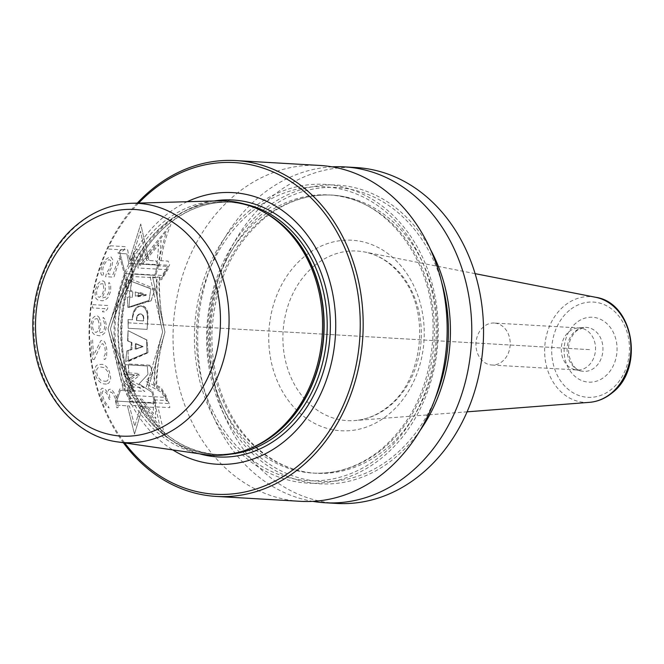 <?xml version="1.0" encoding="UTF-8"?>
<svg xmlns="http://www.w3.org/2000/svg" width="664" height="664" viewBox="0 0 664 664"><rect width="100%" height="100%" fill="white"/><g stroke="black" fill="none" stroke-linecap="round" stroke-linejoin="round"><path stroke-width="0.5" stroke-dasharray="3.32 2.49" d="M494.29 323.036A21.024 17.115 93.3 0 0 483.757 326.663A21.024 17.115 -86.7 0 0 476.478 349.745A21.024 17.115 -86.7 0 0 491.85 365.017A21.024 17.115 -86.7 0 0 502.374 361.39A21.024 17.115 93.3 0 0 509.661 338.308A21.024 17.115 93.3 0 0 494.29 323.036L579.614 327.999A21.024 17.115 93.3 0 1 594.986 343.271A21.024 17.115 93.3 0 1 587.706 366.354A21.024 17.115 -86.7 0 1 577.174 369.981A21.024 17.115 -86.7 0 1 575.09 369.699L581.556 371.068A22.028 17.936 -86.7 0 0 594.778 367.557A22.028 17.936 93.3 0 0 602.099 342.093A22.028 17.936 93.3 0 0 584.096 327.418L576.784 330.622C560.607 345.28 571.422 370.728 581.556 371.068A22.028 17.936 -86.7 0 1 567.396 354.053A22.028 17.936 -86.7 0 1 575.273 331.187A22.028 17.936 93.3 0 1 584.096 327.418L577.514 328.033A21.024 17.115 93.3 0 1 579.614 327.999M577.514 328.033A21.024 17.115 93.3 0 0 569.089 331.627A21.024 17.115 -86.7 0 0 561.57 353.456A21.024 17.115 -86.7 0 0 575.09 369.699M356.253 167.569A168.216 136.942 93.3 0 0 272.008 196.602A168.216 136.942 -86.7 0 0 213.742 381.244A168.216 136.942 -86.7 0 0 336.723 503.428M332.141 166.855A168.216 136.942 93.3 0 0 260.255 195.913A168.216 136.942 -86.7 0 0 200.578 373.218A168.216 136.942 -86.7 0 0 312.686 501.345M420.022 430.538A149.624 121.811 93.3 0 1 394.756 458.002A149.624 121.811 -86.7 0 1 226.158 418.702A149.624 121.811 -86.7 0 1 262.263 210.903A149.624 121.811 93.3 0 1 430.546 249.622M250.071 210.197A149.624 121.811 -86.7 0 0 213.974 417.996A149.624 121.811 -86.7 0 0 382.564 457.297A149.624 121.811 93.3 0 0 418.669 249.498A149.624 121.811 93.3 0 0 250.071 210.197M319.865 165.452A168.216 136.942 93.3 0 0 235.62 194.486A168.216 136.942 -86.7 0 0 177.346 379.127A168.216 136.942 -86.7 0 0 300.327 501.312M137.282 203.126A168.216 136.942 -86.7 0 0 123.346 442.73M138.618 203.084A166.108 135.232 -86.7 0 0 124.674 442.921M187.207 201.715A136.037 110.747 93.3 0 0 164.664 216.099A136.037 110.747 -86.7 0 0 172.773 449.918M218.904 200.827A127.355 103.684 93.3 0 0 162.414 222.913A127.355 103.684 -86.7 0 0 117.453 358.386A127.355 103.684 -86.7 0 0 204.155 454.475M127.986 322.795L590.586 349.696L127.986 322.795M127.413 405.837L134.51 434.123L142.685 406.725L134.51 434.123L127.413 405.837M130.966 277.95L130.526 259.724L133.298 257.026L140.336 257.441L139.556 265.16L141.44 265.268L158.787 244.825L156.687 265.758L166.083 266.297L168.067 269.252L161.601 279.735L156.389 279.444C156.496 296.393 158.58 313.889 162.647 331.95C157.592 349.895 154.596 367.209 153.666 383.9L161.003 387.577L167.237 397.537L167.253 400.599L153.193 399.778L153.484 413.581L142.071 399.13L129.19 398.383L126.957 395.188L128.036 385.46L133.564 385.776C123.023 367.549 115.312 348.6 110.44 328.912C115.669 311.366 123.247 294.426 133.198 278.083L130.966 277.95C120.981 294.301 113.345 311.242 108.074 328.771L123.222 389.129L108.074 328.771L124.716 275.411L118.848 253.042L120.599 249.407L127.637 249.822L129.513 259.89L131.397 259.989L140.536 231.196L146.52 260.379L155.907 260.919L158.787 264.596L155.343 277.187L150.13 276.896L162.647 331.95L146.329 386.797L152.712 391.088L155.725 403.397L154.588 407.422L140.519 406.6L134.742 426.313L129.397 405.953L116.515 405.206L115.445 401.056L119.81 388.93L125.33 389.253L110.431 328.912L126.932 275.535L124.699 275.411L118.848 253.042L120.599 249.407L127.637 249.822L129.513 259.89L131.397 259.989L140.536 231.196L146.52 260.379L155.907 260.919L158.787 264.596L155.343 277.187L150.13 276.896L162.647 331.95L146.329 386.797L152.712 391.088L155.725 403.397L154.588 407.422L140.519 406.6L134.742 426.313L129.397 405.953L116.515 405.206L115.445 401.056L119.81 388.93L125.33 389.253L110.431 328.912L126.932 275.535L124.699 275.411L108.074 328.771C113.038 348.492 120.831 367.449 131.447 385.659M155.866 385.012C156.762 368.022 159.8 350.376 164.963 332.083L152.637 277.046L164.963 332.083L148.246 388.091L164.963 332.083C160.962 314.022 158.937 296.526 158.895 279.586M129.555 259.898L140.743 224L148.927 260.52L140.743 224L129.555 259.898M120.425 390.39L116.665 401.097L154.662 403.314L151.965 392.225L139.05 383.908L147.964 374.355L147.259 365.972L125.264 364.694L123.745 374.454L134.568 375.085L123.753 382.165L135.199 391.254L120.425 390.39L116.665 401.097L154.662 403.314L151.965 392.225L139.05 383.908L147.964 374.355L147.259 365.972L125.264 364.694L123.745 374.454L134.568 375.085L123.753 382.165L135.199 391.254L120.425 390.39M128.044 330.647L146.669 340.001L146.769 352.733L125.679 361.523L126.849 350.899L130.891 349.538L131.455 342.524L127.588 340.889L128.044 330.647L127.588 340.889L131.455 342.524L130.891 349.538L126.849 350.899L125.679 361.523L146.769 352.733L146.669 340.001L128.044 330.647M135.116 349.123L135.456 343.67L142.37 346.649L135.116 349.123L135.456 343.67L142.37 346.649L135.116 349.123M128.052 319.525L132.277 319.774C132.576 311.034 135.257 306.453 140.32 306.029C145.474 306.652 147.873 311.698 147.516 321.152L147.118 329.385L128.177 328.282L128.052 319.525L128.177 328.282L147.118 329.385L147.516 321.152C147.873 311.698 145.474 306.652 140.32 306.029C135.257 306.453 132.576 311.034 132.277 319.774L128.052 319.525M136.51 320.504L143.316 320.895C144.752 311.715 135.796 311.657 136.51 320.504C135.796 311.657 144.752 311.715 143.316 320.895L136.51 320.504M125.994 279.312L150.869 288.84L149.06 300.36L127.812 307.382L127.413 297.323L129.845 296.675L129.438 290.94L126.907 290.301L125.994 279.312L126.907 290.301L129.438 290.94L129.845 296.675L127.413 297.323L127.812 307.382L149.06 300.36L150.869 288.84L125.994 279.312M135.356 296.102L135.257 291.919L143.366 294.608L135.356 296.102L135.257 291.919L143.366 294.608L135.356 296.102M125.272 273.651L154.77 275.361L157.559 265.094L128.791 263.417L126.841 253.847L120.093 253.457L125.272 273.651L154.77 275.361L157.559 265.094L128.791 263.417L126.841 253.847L120.093 253.457L125.272 273.651M159.103 265.899L161.144 240.36L139.598 265.168M140.079 399.014L155.749 418.544L155.351 399.911M128.642 372.902L139.465 373.533L130.31 379.725L143.781 387.544L129.015 386.68L128.169 395.238L166.166 397.454L160.555 388.515L145.806 381.352L152.562 372.952L150.338 365.217L128.343 363.938L128.642 372.902M148.03 352.542L128.252 360.95L128.036 350.725L131.92 349.405L131.904 342.491L127.953 340.864L128.052 330.647L146.918 339.985L148.03 352.542M147.118 329.385L128.177 328.282L128.252 319.542L132.476 319.791C134.136 301.34 150.147 300.51 147.698 321.168L147.118 329.385L147.698 321.16C150.794 299.149 132.875 302.975 132.476 319.774L128.252 319.533L128.177 328.282L147.118 329.385M151.102 300.842L128.891 307.565L129.704 297.887L132.244 297.281L132.742 291.911L130.293 291.305L131.447 281.37L154.745 290.077L151.102 300.842M131.688 260.056L138.436 260.446L137.921 267.974L166.697 269.642L161.435 278.158L131.928 276.448L131.688 260.056M146.204 295.38L137.896 296.758L138.452 292.841L146.204 295.38M143.49 320.911L136.693 320.513C136.776 311.391 145.532 312.121 143.49 320.911M136.078 348.998L135.962 343.62L143.075 346.575L136.078 348.998M161.095 260.703C162.887 247.78 166.158 235.695 170.905 224.465L141.532 260.081M132.435 389.27C121.512 369.624 113.395 349.463 108.074 328.771C113.635 310.603 121.504 292.849 131.696 275.51L133.223 253.266L136.535 249.647L143.573 250.062L141.49 260.064L143.382 260.172L166.241 231.587L158.679 260.562L168.075 261.11L169.702 264.762L162.323 277.295L157.102 277.004C156.43 294.882 158.281 313.192 162.647 331.95C157.194 350.7 154.455 369.026 154.438 386.921L162.008 391.229L169.303 403.604L169.826 407.654L155.766 406.833L159.891 426.695L144.644 406.185L131.762 405.438L129.023 401.263L129.023 389.071L134.551 389.394C123.712 369.757 115.669 349.596 110.44 328.912C115.943 310.735 123.77 292.982 133.912 275.643L131.679 275.51M159.609 277.154C158.87 295.023 160.663 313.333 164.971 332.075C159.368 351.248 156.613 369.956 156.704 388.224M142.652 406.069L164.448 434.58L157.924 406.957M130.235 401.305L168.241 403.521L161.642 392.374L146.445 384.024L152.845 374.43L150.454 366.022L128.459 364.743L128.965 374.537L139.78 375.168L130.908 382.273L144.868 391.403L130.102 390.54L130.235 401.305M128.335 361.565L148.055 352.758L146.918 340.001L128.052 330.647L127.953 340.889L131.904 342.533L131.928 349.554L128.052 350.916L128.335 361.565M143.075 346.666L136.087 349.139L135.971 343.678L143.075 346.666M136.693 320.504C136.792 311.308 145.54 312.038 143.49 320.895L136.693 320.504M128.916 307.399L151.176 300.394L155.019 288.906L131.987 279.403L130.501 290.359L132.941 290.998L132.352 296.717L129.804 297.364L128.916 307.399M138.012 296.144L138.643 291.969L146.346 294.65L138.012 296.144M141.083 254.063L134.335 253.673L132.742 273.759L162.248 275.477L168.282 265.26L139.506 263.583L141.083 254.063M100.687 389.693L102.148 388.158L104.895 388.863L107.684 392.806L108.63 389.619L110.407 389.179L111.867 389.809L115.171 394.316L116.773 398.192A168.216 136.942 -86.7 0 0 117.163 399.288L118.441 405.289L118.026 407.422L116.955 407.895A168.216 136.942 93.3 0 1 115.851 405.14L116.416 402.484L115.735 399.745A168.216 136.942 93.3 0 1 114.963 397.545L112.548 393.088L110.589 391.893L109.336 393.984L109.776 397.246A168.216 136.942 -86.7 0 0 110.548 399.446L109.253 399.371A168.216 136.942 93.3 0 1 108.481 397.172L107.062 393.852L104.256 390.988L102.961 390.913L102.173 392.482L102.787 396.3A168.216 136.942 -86.7 0 0 103.933 399.603L106.016 403.488L107.958 405.223A168.216 136.942 -86.7 0 0 109.079 407.97L106.456 406.21L102.513 400.06A168.216 136.942 93.3 0 1 100.978 395.653L100.687 389.693M106.447 384.082L103.534 383.908L100.654 382.663L97.699 379.783L96.089 376.978L94.72 370.387L95.89 366.113L97.89 364.594L102.339 364.312L105.111 365.557L106.589 366.736L109.311 371.234L110.68 377.824L110.34 380.522L108.755 383.136L106.447 384.082M105.427 381.319L107.236 380.879L108.655 378.795L108.672 374.454L107.792 371.691L104.505 367.698L100.198 366.901L98.338 367.341L96.786 369.425L96.446 371.035L97.583 376.521L101.077 380.522L105.427 381.319M94.255 359.49L92.636 359.39A168.216 136.942 93.3 0 1 91.001 339.661L92.62 339.752A168.216 136.942 -86.7 0 0 93.724 355.099L100.745 340.773L102.024 340.3L103.991 340.964L105.377 343.23L106.68 348.766A168.216 136.942 -86.7 0 0 106.862 350.957L106.489 356.933L105.46 359.05L104.231 359.523A168.216 136.942 93.3 0 1 103.899 356.784L105.219 354.136L105.285 351.414A168.216 136.942 93.3 0 1 105.103 349.222L104.588 346.459L102.812 343.628L100.92 344.608L94.255 359.49M98.953 317.11L100.613 321.6L100.795 324.347A168.216 136.942 -86.7 0 0 100.696 327.086L98.986 333.013L102.555 332.124L103.534 331.087L104.572 327.858A168.216 136.942 93.3 0 1 104.688 324.58L103.883 321.235L102.978 320.089A168.216 136.942 93.3 0 1 103.169 317.351L105.285 319.674L106.282 325.219A168.216 136.942 -86.7 0 0 106.207 327.41L104.821 332.805L101.916 335.37L99.65 335.785L95.11 334.98L93.475 333.784L92.18 332.066L90.968 326.522A168.216 136.942 93.3 0 1 91.068 323.783L92.678 318.388L94.097 316.828L95.799 315.823L97.425 315.923L98.953 317.11M97.824 319.243L96.894 318.637L94.91 319.069L93.865 320.106L92.719 323.335A168.216 136.942 -86.7 0 0 92.578 327.161L93.491 330.506L95.417 332.257L96.396 332.315L98.023 330.763L99.06 327.543A168.216 136.942 93.3 0 1 99.202 323.708L97.824 319.243M92.786 304.651L108.025 305.54A168.216 136.942 -86.7 0 0 107.601 308.818L104.962 311.964L102.372 311.814L105.012 308.66L92.362 307.93A168.216 136.942 93.3 0 1 92.786 304.651M104.729 282.159L105.609 286.632L105.319 289.379A168.216 136.942 -86.7 0 0 104.746 292.11L101.99 298.02L105.75 297.14L108.522 292.882A168.216 136.942 93.3 0 1 109.211 289.612L108.979 286.275L108.265 285.13A168.216 136.942 93.3 0 1 108.946 282.399L110.664 284.715L110.714 290.251A168.216 136.942 -86.7 0 0 110.257 292.434L107.925 297.812L104.547 300.377L102.19 300.792L97.733 299.979L96.297 298.792L95.276 297.082L95.018 291.546A168.216 136.942 93.3 0 1 95.591 288.815L98.156 283.437L99.866 281.876L101.775 280.88L103.393 280.972L104.729 282.159M103.21 284.283L102.372 283.677L100.297 284.117L99.06 285.147L97.334 288.367A168.216 136.942 -86.7 0 0 96.529 292.185L96.869 295.513L97.641 296.667L99.492 297.323L101.409 295.779L103.011 292.558A168.216 136.942 93.3 0 1 103.816 288.74L103.21 284.283M111.021 256.985L112.855 259.881L112.133 265.401A168.216 136.942 -86.7 0 0 111.012 268.663L107.983 274.041L113.17 274.34A168.216 136.942 93.3 0 1 118.682 258.545L120.308 258.645A168.216 136.942 -86.7 0 0 113.992 277.162L105.559 276.672A168.216 136.942 93.3 0 1 106.697 272.854L109.394 268.571A168.216 136.942 93.3 0 1 110.514 265.301L110.938 261.433L110.373 260.288L108.971 259.649L106.398 261.168L104.032 264.928A168.216 136.942 -86.7 0 0 102.912 268.19L102.646 272.066L103.609 273.228A168.216 136.942 -86.7 0 0 102.646 276.498L100.853 273.626L101.285 268.098A168.216 136.942 93.3 0 1 102.414 264.828L105.725 259.466L109.718 256.91L111.021 256.985M110.315 245.788L125.554 246.676A168.216 136.942 -86.7 0 0 124.027 249.938L120.3 253.067L117.711 252.918L121.429 249.788L108.788 249.05A168.216 136.942 93.3 0 1 110.315 245.788M576.194 322.862A32.503 26.46 -86.7 0 0 568.351 367.997A32.503 26.46 -86.7 0 0 604.979 376.529A32.503 26.46 93.3 0 0 612.814 331.394A32.503 26.46 93.3 0 0 576.194 322.862M569.463 310.304A47.708 38.836 -86.7 0 0 557.951 376.554A47.708 38.836 -86.7 0 0 611.71 389.087A47.708 38.836 93.3 0 0 623.222 322.837A47.708 38.836 93.3 0 0 569.463 310.304M595.583 297.273A52.946 43.102 93.3 0 0 564.334 305.813A52.946 43.102 -86.7 0 0 546.646 366.727A52.946 43.102 -86.7 0 0 589.466 402.342M314.495 265.691A84.942 69.156 93.3 0 1 364.619 251.988A84.942 69.156 93.3 0 1 419.988 317.276A84.942 69.156 93.3 0 1 389.71 405.97A84.942 69.156 -86.7 0 1 354.817 420.553A84.942 69.156 -86.7 0 1 286.126 363.407A84.942 69.156 -86.7 0 1 314.495 265.691M304.236 256.702A95.425 77.688 -86.7 0 0 281.212 389.228A95.425 77.688 -86.7 0 0 388.739 414.294A95.425 77.688 93.3 0 0 411.763 281.768A95.425 77.688 93.3 0 0 304.236 256.702M441.668 282.416A147.184 119.827 93.3 0 0 263.342 212.92A147.184 119.827 -86.7 0 0 227.827 417.324A147.184 119.827 -86.7 0 0 393.677 455.994A147.184 119.827 93.3 0 0 434.87 399.255M262.263 219.161A139.299 113.411 -86.7 0 0 214.007 372.072A139.299 113.411 -86.7 0 0 315.848 473.258A139.299 113.411 -86.7 0 0 385.61 449.213A139.299 113.411 93.3 0 0 433.866 296.31A139.299 113.411 93.3 0 0 332.025 195.125A139.299 113.411 93.3 0 0 262.263 219.161M259.217 218.987A139.299 113.411 93.3 0 1 328.979 194.942A139.299 113.411 93.3 0 1 430.82 296.127A139.299 113.411 93.3 0 1 382.564 449.038A139.299 113.411 -86.7 0 1 312.802 473.075L315.848 473.258C291.463 471.639 269.816 461.214 250.901 441.992C242.858 433.642 235.927 424.022 230.093 413.124C217.252 388.706 211.218 361.714 211.982 332.141C214.613 284.184 231.885 246.386 263.782 218.738C284.823 201.773 307.565 193.896 332.025 195.125L328.979 194.942C387.436 196.237 437.949 264.612 432.721 339.113C429.392 385.801 412.161 422.578 381.045 449.462C360.004 466.427 337.262 474.304 312.802 473.075A139.299 113.411 -86.7 0 1 210.961 371.89A139.299 113.411 -86.7 0 1 259.217 218.987M251.15 212.206A147.184 119.827 -86.7 0 0 215.642 416.618A147.184 119.827 -86.7 0 0 381.485 455.28A147.184 119.827 93.3 0 0 417 250.876A147.184 119.827 93.3 0 0 251.15 212.206M214.181 200.96A128.7 104.779 93.3 0 0 168.515 222.191A128.7 104.779 -86.7 0 0 122.002 352.235A128.7 104.779 -86.7 0 0 199.474 453.794M263.085 211.691A126.301 102.829 93.3 0 0 228.565 202.122C241.787 202.918 254.37 206.72 266.305 213.517A126.376 102.887 93.3 0 0 164.971 223.843A126.376 102.887 -86.7 0 0 127.936 385.186A126.376 102.887 -86.7 0 0 252.702 447.362C240.061 452.732 227.121 455.047 213.899 454.309A126.301 102.829 -86.7 0 1 121.562 362.561A126.301 102.829 -86.7 0 1 165.311 223.926A126.301 102.829 93.3 0 1 228.565 202.122L231.62 202.304C208.977 201.2 188.028 208.43 168.772 223.984C122.989 259.674 107.601 341.337 136.493 396.192C155.409 431.974 182.226 451.412 216.954 454.483A126.301 102.829 -86.7 0 1 124.608 362.743A126.301 102.829 -86.7 0 1 168.365 224.1A126.301 102.829 93.3 0 1 231.62 202.304A126.301 102.829 93.3 0 1 244.875 204.138M249.291 448.806A126.301 102.829 -86.7 0 1 213.899 454.309L216.954 454.483A126.301 102.829 -86.7 0 0 230.333 454.193M117.686 441.909A119.81 97.533 -86.7 0 1 36.122 351.505A119.81 97.533 -86.7 0 1 78.418 224.067A119.81 97.533 93.3 0 1 131.563 203.284M491.85 365.017L577.174 369.981M475.109 273.651L364.619 251.988C379.957 255.092 392.955 264.089 403.621 278.971C430.529 314.811 422.304 380.646 388.149 406.534C377.774 414.934 366.669 419.606 354.817 420.553L467.074 411.838"/><path stroke-width="1" d="M336.723 503.428A168.216 136.942 -86.7 0 0 420.968 474.403A168.216 136.942 93.3 0 0 479.234 289.753A168.216 136.942 93.3 0 0 356.253 167.569L344.491 166.888A168.216 136.942 93.3 0 1 467.481 289.072A168.216 136.942 93.3 0 1 409.207 473.714A168.216 136.942 -86.7 0 1 324.962 502.748L336.723 503.428M312.686 501.345A168.216 136.942 -86.7 0 0 324.962 502.748M332.141 166.855A168.216 136.942 93.3 0 1 344.491 166.888M430.546 249.622A149.624 121.811 93.3 0 1 420.022 430.538M300.327 501.312A168.216 136.942 -86.7 0 0 384.572 472.287A168.216 136.942 93.3 0 0 442.846 287.637A168.216 136.942 93.3 0 0 319.865 165.452L235.878 160.572A168.216 136.942 93.3 0 1 358.867 282.756A168.216 136.942 93.3 0 1 300.593 467.398A168.216 136.942 -86.7 0 1 216.348 496.431L300.327 501.312M137.282 203.126A168.216 136.942 -86.7 0 1 151.641 189.597A168.216 136.942 93.3 0 1 235.878 160.572M123.346 442.73A168.216 136.942 -86.7 0 0 216.348 496.431M124.674 442.921A166.108 135.232 -86.7 0 0 298.443 465.589A166.108 135.232 93.3 0 0 338.524 234.898A166.108 135.232 93.3 0 0 151.35 191.265A166.108 135.232 -86.7 0 0 138.618 203.084M172.773 449.918A136.037 110.747 -86.7 0 0 285.122 440.755A136.037 110.747 93.3 0 0 324.181 265.077A136.037 110.747 93.3 0 0 187.207 201.715M204.155 454.475A127.355 103.684 -86.7 0 0 250.834 448.167A127.355 103.684 -86.7 0 0 275.187 433.235A127.355 103.684 93.3 0 0 322.389 317.517A127.355 103.684 93.3 0 0 264.538 212.505A127.355 103.684 93.3 0 0 218.904 200.827L131.563 203.284A119.81 97.533 93.3 0 1 225.096 286.383A119.81 97.533 93.3 0 1 184.509 421.922A119.81 97.533 -86.7 0 1 117.686 441.909L204.155 454.475M589.466 402.342A52.946 43.102 -86.7 0 0 611.22 393.254A52.946 43.102 93.3 0 0 630.094 337.968A52.946 43.102 93.3 0 0 595.583 297.273C633.755 302.502 644.661 368.885 612 392.972C605.194 398.524 597.683 401.645 589.466 402.342L467.074 411.838M441.668 282.416A147.184 119.827 93.3 0 1 434.87 399.255M199.474 453.794A128.7 104.779 -86.7 0 0 282.474 434.737A128.7 104.779 93.3 0 0 324.314 282.515A128.7 104.779 93.3 0 0 214.181 200.96M244.875 204.138A126.301 102.829 93.3 0 1 325.418 302.012A126.301 102.829 93.3 0 1 280.208 432.687A126.301 102.829 -86.7 0 1 230.333 454.193M249.291 448.806A126.301 102.829 -86.7 0 0 277.154 432.513A126.301 102.829 93.3 0 0 323.841 315.383A126.301 102.829 93.3 0 0 263.085 211.691M264.538 212.505L266.305 213.517A126.376 102.887 93.3 0 1 323.717 317.724A126.376 102.887 93.3 0 1 276.871 432.554A126.376 102.887 -86.7 0 1 252.702 447.362L250.834 448.167M77.73 229.063A113.511 92.412 -86.7 0 0 50.348 386.705A113.511 92.412 -86.7 0 0 178.242 416.519A113.511 92.412 93.3 0 0 205.632 258.885A113.511 92.412 93.3 0 0 77.73 229.063M595.583 297.273L475.109 273.651M117.686 441.909C73.239 436.314 36.769 390.424 33.308 337.221C29.523 294.061 47.053 248.884 77.381 224.407C93.79 211.052 111.851 204.006 131.563 203.284"/></g></svg>
